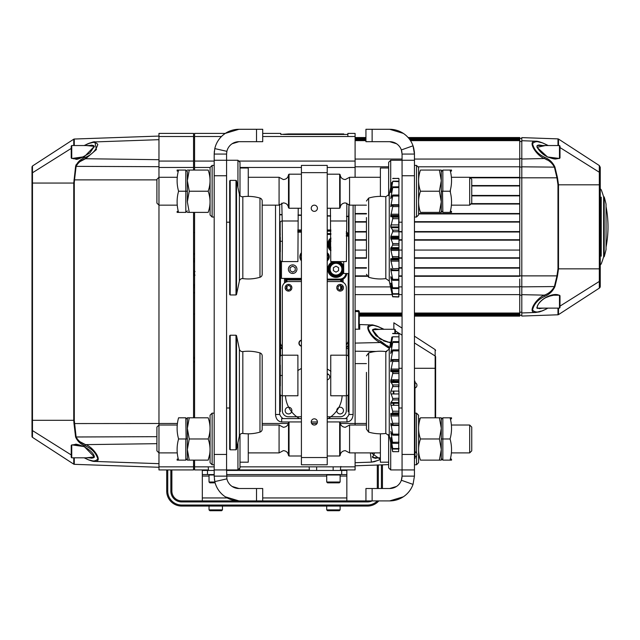 <?xml version="1.0" encoding="UTF-8"?>
<svg xmlns="http://www.w3.org/2000/svg" width="640" height="640" viewBox="0 0 640 640"><rect width="100%" height="100%" fill="white"/><g stroke="black" fill="none" stroke-linecap="round" stroke-linejoin="round"><path stroke-width="0.96" d="M226.584 470.448L239.48 470.448L239.68 468.192M239.48 470.448L340.384 470.448L340.696 466.84M194.584 170.064L194.584 133.416L225.272 133.416M262.712 133.416L280.776 133.416L280.776 134.448L288.52 133.936L288.52 134.448L283.352 134.448M347.872 133.416L347.872 136.512L347.872 133.416L355.096 133.416L355.096 177.288M288.52 134.448L347.872 134.448M194.584 136.512L221.48 136.512M262.712 136.512L355.096 136.512M282.4 241.288L282.232 261.584A2.064 1.688 -178.6 0 1 280.168 259.888L280.168 222.688A2.064 1.688 178.6 0 1 282.232 220.992L282.4 241.288L280.336 241.288M348.32 236.112L346.256 236.168M343.688 261.584L343.688 273.52L348.816 273.504M279.656 214.8L282.08 214.864M298.04 215.272L301.416 215.36M327.224 216.016L330.624 216.104M346.528 216.512L348.632 216.568M348.64 216.296L346.528 216.24M330.616 215.824L327.224 215.728M301.416 215.056L298.048 214.968M282.072 214.552L279.656 214.488M296.928 269.16A4.28 4.28 0 0 1 292.648 273.448A4.28 4.28 0 0 1 288.36 269.16A4.28 4.28 0 0 1 292.648 264.88A4.28 4.28 0 0 1 296.928 269.16M301.416 278.416L281.472 278.416L281.472 261.456M297.752 232.176L301.416 232.176M301.416 252.68A6.192 6.192 0 0 0 301.416 260.872M346.256 235A6.016 6.016 0 0 1 346.816 236.152M348.136 395.008L348.136 411.608L348.912 411.608M348.136 355.96L348.208 273.504M330.88 231.152L327.224 231.152M301.416 231.152L297.76 231.152M280.512 395.008L280.296 411.608L280.296 394.648M280.44 260.712L280.512 355.96M279.656 411.608L280.296 411.608M345.512 418.592A8.224 8.224 0 0 0 348.976 414.168M279.656 414.144A8.224 8.224 0 0 0 283.128 418.592M355.096 205.16L355.096 425.032M355.096 452.904L355.096 469.936L340.432 469.936M355.096 216.728L355.096 218.528M355.096 273.472L355.096 275.504L355.096 273.472M208.472 469.936L194.584 469.936L194.584 460.128M288.992 421.968L281.664 421.968L281.664 418.592L301.416 418.592M327.224 418.592L346.984 418.592L346.984 421.968L339.696 421.968M330.432 208.256L330.752 261.584L346.416 261.584L346.856 203.136M282.232 261.584L297.896 261.584L298.216 208.256M281.784 203.136L282.232 220.992L297.896 220.992M346.416 395.776L346.416 355.192L330.752 355.192L330.752 395.776L346.416 395.776A2.064 1.688 178.6 0 0 348.48 394.088L348.984 414.488L348.984 204.448M348.936 204.392L348.48 222.688L348.936 282.168L348.48 356.88A2.064 1.688 -178.6 0 0 346.416 355.192M353.112 205.16L353.112 414.488L348.984 414.488M279.656 204.448L279.656 414.488L275.528 414.488L275.528 205.16M353.112 414.488C352.728 419.008 350.688 421.504 346.984 421.968M281.664 421.968C277.96 421.504 275.912 419.008 275.528 414.488M194.584 417.808L194.584 212.384M280.776 134.448L280.776 133.416M194.584 142.728L194.584 142.056M194.584 368.136L194.584 371.16M194.584 146.4L194.584 144.784M340.696 466.896L340.88 466.48M214.192 474.576L202.32 474.576L202.32 470.448L214.192 470.448M282.232 355.192L282.232 395.776A2.064 1.688 -178.6 0 1 280.168 394.088L280.168 356.88A2.064 1.688 178.6 0 1 282.232 355.192L297.896 355.192L297.896 395.776L282.232 395.776M194.584 468.904L193.552 468.904M194.584 465.808L193.552 465.808M194.584 160.464L193.552 160.464M177.256 425.032L158.968 425.032L158.968 205.16L156.904 203.096L156.904 179.352L158.968 177.288L158.968 136.512L193.552 136.512L193.552 170.064M158.968 136.512L158.968 133.416L193.552 133.416L193.552 136.512M193.552 212.384L193.552 417.808M193.552 460.128L193.552 469.936L158.968 469.936L158.968 425.032L156.904 427.096L156.904 450.84L158.968 452.904L177.256 452.904M193.552 340.128L193.552 336.448M193.552 314.832L193.552 318.52M519.744 279.024L519.744 313.032L414.448 313.032M402.064 313.032L359.224 313.032M519.744 313.976L414.448 313.976L519.744 313.968L519.744 314.576L519.744 313.032M402.064 313.976L359.224 313.976L402.064 313.968M414.448 314.576L519.744 314.576L519.744 315.744L414.448 315.744L519.744 316.128L414.448 316.128M402.064 315.744L359.224 315.744L402.064 315.744M402.064 316.128L359.224 316.128M408.144 137.544L519.744 137.544L519.744 177.808L470.192 177.808M355.096 275.872L366.88 275.872M398.968 275.872L402.064 275.872M414.448 275.872L519.744 275.872L519.744 268.128L414.448 268.128M414.448 276.288L519.744 276.288L519.744 275.872L521.808 275.872L521.808 137.616L557.976 138.88L557.976 145.544M402.064 268.128L398.968 268.128M366.448 268.128L355.096 268.128M519.744 268.128L519.744 250.064L414.448 250.064M355.096 257.808L366.448 257.808L366.448 237.68L366.448 257.808M398.968 257.808L402.064 257.808M414.448 257.808L519.744 257.808M402.064 250.064L398.968 250.064M366.448 250.064L355.096 250.064M414.448 239.744L519.744 239.744L519.744 250.064M355.096 239.744L366.448 239.744M398.968 239.744L402.064 239.744M519.744 239.744L519.744 232L414.448 232M402.064 232L398.656 231.744L398.968 178.632M366.448 232L355.096 232M519.744 232L519.744 213.936L418.584 213.936M355.096 221.68L366.448 221.68M414.448 221.68L519.744 221.68M366.448 213.936L355.096 213.936M519.744 213.936L519.744 195.872L471.744 195.872M471.224 203.608L519.744 203.608M519.744 195.872L519.744 177.808L556.952 177.808L554.416 167.168C552.152 162.976 548.792 160.088 544.328 158.528C536.384 155.616 526.704 140.504 535.712 141.2L521.808 140.72M471.744 185.544L519.744 185.544M519.744 174.648L519.744 177.384L469.776 177.384M600.256 286.392L600.256 279.752L600.256 286.392A2.064 2.064 0 0 1 599.32 288.12L558.504 314.624L558.504 308.128M558.648 295.224L555.88 294.712L547.944 296.504M545.4 308.128L537.088 308.36C537.264 299.52 554.392 291.48 559.608 295.632M555.824 294.712L555.88 294.712C555.432 294.208 552.312 295.088 546.52 297.368C542.744 298.688 536.28 305.024 537.264 307.8L537.264 307.8A0.52 0.424 151.7 0 1 537.088 308.36M536.808 307.608L539.416 308.648L542.72 308.128M542.72 145.544L539.416 145.032L536.888 145.952M559.216 158.448L547.504 156.968L537.024 147.328L545.4 145.544M547.944 157.168L555.88 158.968L558.648 158.448M521.808 315.304L519.744 315.304M521.808 312.208L519.744 312.208M541.36 311.032L535.712 312.472L521.808 312.96L521.808 275.872L556.952 275.872L557.976 268.856L557.976 184.816L556.952 177.808L557.472 177.648L558.504 184.816L557.976 184.816M557.976 311.888L557.976 314.792L521.808 316.056L521.808 312.96M600.256 279.112L600.256 167.288L600.256 279.752L600.256 268.856L599.32 268.856L599.32 172.248A2.064 2 0 0 1 600.256 173.928M547.944 145.544L546.304 144.616C541.112 142.16 537.576 141.024 535.712 141.2L541.352 142.64M545.272 158.968L547.296 160.024M546.304 144.616L548.264 145.544M546.408 144.808C539.816 141.048 535.192 140.664 532.536 143.672C533.952 149.648 538.056 154.224 544.856 157.392L544.328 158.528L521.808 159.016M544.856 157.392C549.456 159.28 552.816 162.52 554.944 167.128L521.808 166.816M554.944 167.128L557.472 177.648M554.944 286.552C552.808 291.168 549.44 294.408 544.856 296.28L544.328 295.144C548.768 293.6 552.136 290.72 554.416 286.504L556.952 275.872L557.472 276.024L554.944 286.552L521.808 286.864M600.256 184.816L558.504 184.816L558.504 268.856L557.472 276.024M544.856 296.28C537.968 299.52 533.864 304.112 532.544 310.056C535.264 312.992 539.88 312.6 546.408 308.872L546.304 309.064C537.352 312.952 540.896 311.464 535.712 312.472C526.704 313.184 536.392 298.04 544.328 295.144L521.808 294.656M546.408 308.872L547.944 308.128M601.24 197.168L601.24 256.184M601.24 236.264L601.24 227.552M600.256 264.984L601.24 263.88A104.896 104.896 0 0 0 603.64 256.776L603.64 196.904L604.176 196.904L604.176 256.768A105.408 105.408 0 0 0 606.04 249.544L606.04 204.128A105.408 105.408 0 0 0 604.176 196.904M601.24 227.296L601.24 225.488M601.24 225.232L601.24 217.952M559.48 145.544L560 146.064L560 157.936L559.48 158.448L559.48 145.544L537.528 145.544M559.48 295.224L560 295.744L560 307.608L559.48 308.128L559.48 295.224L552.128 295.224M299.208 343.328A2.84 2.84 0 0 0 301.416 345.944A2.84 2.84 0 0 1 301.416 340.4A2.84 2.84 0 0 0 299.208 343.328M346.32 410.576L346.32 395.776L346.32 410.576A6.192 6.192 0 0 1 340.128 416.776L327.224 416.776M340.128 281.544A6.192 6.192 0 0 1 346.32 287.744L346.32 355.192L346.32 287.744A6.192 6.192 0 0 0 340.128 281.544L327.224 281.544M288.52 281.544A6.192 6.192 0 0 0 282.32 287.744L282.32 355.192L282.32 287.744A6.192 6.192 0 0 1 288.52 281.544L301.416 281.544M282.32 410.576L282.32 395.776L282.32 410.576A6.192 6.192 0 0 0 288.52 416.776L301.416 416.776M291.872 410.576A3.352 3.352 0 0 1 288.52 413.936A3.352 3.352 0 0 1 285.16 410.576A3.352 3.352 0 0 1 288.52 407.224A3.352 3.352 0 0 1 291.872 410.576M343.48 287.744A3.352 3.352 0 0 1 340.128 291.096A3.352 3.352 0 0 1 336.776 287.744A3.352 3.352 0 0 1 340.128 284.384A3.352 3.352 0 0 1 343.48 287.744M291.872 287.744A3.352 3.352 0 0 1 288.52 291.096A3.352 3.352 0 0 1 285.16 287.744A3.352 3.352 0 0 1 288.52 284.384A3.352 3.352 0 0 1 291.872 287.744M336.776 410.576A3.352 3.352 0 0 1 340.128 407.224A3.352 3.352 0 0 1 343.48 410.576A3.352 3.352 0 0 1 340.128 413.936A3.352 3.352 0 0 1 336.776 410.576M301.416 340.136A3.096 3.096 0 0 0 301.416 346.208M327.224 379.856A3.096 3.096 0 0 0 327.224 373.792M290.44 289.152L290.696 286.784L290.44 289.152L288.256 290.112L286.336 288.704L286.592 286.328L288.776 285.368L290.696 286.784M338.224 286.312L337.936 288.672L338.224 286.312L340.416 285.376L342.32 286.808L342.032 289.176L339.84 290.104L337.936 288.672M389.392 348.552L380.4 342.528C372.344 339.768 362.216 324.32 371.416 324.952L359.72 324.544L359.72 329.224L359.224 327.92L359.224 311.24L358.72 311.592L358.72 310.624L355.096 310.56M378.408 329.288L375.096 328.776L372.544 329.704M390.592 342.904L379.952 338.976L372.528 329.848L381.088 329.288M375.096 328.776L372.76 330.208L372.528 329.848M359.72 327.912L359.72 328.776L358.72 327.92L358.72 311.592L355.096 311.592M380.384 458.072L372.552 457.424L374.432 452.904M372.264 456.712L375.056 458.32M372.528 456.752L375.096 458.32L378.408 457.808M377.096 460.688L371.416 462.136L355.096 462.712M388.648 464.632L355.096 465.808M359.72 329.224L359.112 329.184M359.224 311.24L358.72 310.848M435.616 356.824L435.616 368.288L435.616 356.824A1.032 1 0 0 0 435.144 355.984L435.144 349.6L414.448 336.168M372.792 325.104L377.096 326.408M381.328 328.44L381.752 328.232C375.472 325.568 372.024 324.48 371.416 324.952L373.12 325.144M388.616 346.656L387.76 345.832M380.816 342.712L383.496 344.04M380.384 459.512L374.328 461.704L371.416 462.136L370.376 452.904M371.248 452.904L380.384 459.36M355.096 343.096L380.4 342.528L380.928 341.368L389.568 347.712M381.688 328.2L381.856 328.432C375.176 324.648 370.616 324.4 368.168 327.696C369.896 333.784 374.144 338.344 380.928 341.368M383.68 329.288L381.856 328.432M359.224 329.224L359.224 328.776M383.504 340.896L390.64 342.68L385.032 341.344L375.976 335.704L372.544 330.488M402.064 328.12L393.856 322.792L393.856 329.288M435.616 417.808L435.616 363.992M358.72 327.92L359.104 329.168L355.096 329.216M394.84 333.184L394.84 329.288L395.352 329.808L395.352 333.184M394.84 329.288L373.192 329.288M74.28 457.808L74.28 464.328L158.968 467.28M156.904 443.672L85.64 444.632C93.128 446.872 103.696 461.816 94.896 461.432L158.968 463.672M32 183.056L32.472 183.056L32.472 437.344A1.032 1.032 0 0 1 32 436.48L32 166.872L32.472 166.008L73.76 139.192A1.032 1.032 0 0 1 74.28 139.032L74.28 145.544M83.536 446.24L75.536 444.368L72.632 444.904M72.088 444.904L84.288 446.6L94.344 456.92L86.24 457.808M89.056 457.808L91.92 458.2L94.32 457.296M75.592 444.368L75.536 444.368C75.328 443.864 77.912 444.512 83.28 446.304C92.264 450.848 94.64 455.736 94.112 456.616L94.344 456.92M73.76 158.84L72.632 158.448L75.536 158.984L83.536 157.112M94.328 146.056L91.92 145.152L89.056 145.544M86.24 145.544L94.344 146.352L84.336 156.736L72.088 158.448M75.592 158.984L75.536 158.984C76.448 160.184 81.24 158.152 89.928 152.888L94.344 146.352M76.072 164.76L75.592 166.376C77.52 162.008 80.696 159.056 85.112 157.52C91.768 154.736 96 150.392 97.816 144.472C95.384 141.384 90.92 141.744 84.432 145.552L84.16 145.544M80.136 161.544L85.184 158.904M32.472 166.008L32.472 183.056L73.76 183.056L75.592 166.376L76.12 166.36L74.512 179.872L73.984 179.792M84.728 145.4L84.52 145.36C90.992 142.488 94.448 141.336 94.896 141.92L96.424 149.592L85.64 158.728A1.032 0.408 -114.3 0 1 85.112 157.52M89.672 143.264L94.896 141.92L158.968 139.68M158.968 159.704L85.64 158.728C81.392 159.928 78.224 162.472 76.12 166.36L158.968 166.688L76.12 166.36M75.592 436.976L73.984 423.56L73.76 420.296L74.28 420.296L76.12 436.992C78.224 440.88 81.4 443.424 85.64 444.632A1.032 0.408 -65.7 0 0 85.112 445.832C80.696 444.296 77.528 441.352 75.592 436.976L156.904 436.672L76.12 436.992M32 420.296L73.76 420.296L73.984 423.56L177.424 423.48M85.112 445.832C91.728 448.584 95.96 452.928 97.824 458.848C95.416 461.976 90.96 461.632 84.432 457.808L84.728 457.952M84.16 457.808L84.52 457.992C89.712 460.504 93.176 461.648 94.896 461.432L89.664 460.088M85.192 444.448L80.128 441.808M158.968 163.776L158.968 164.52M71.744 158.448L71.224 157.936L71.224 146.064L71.744 145.544L71.744 158.448L79.272 158.448M71.744 145.544L93.552 145.544M71.744 457.808L71.224 457.288L71.224 445.416L71.744 444.904L71.744 457.808L93.552 457.808M71.744 444.904L79.272 444.904M340.128 134.448L340.128 133.936L288.52 133.936M343.776 133.936L340.128 133.936L343.776 133.936M340.864 133.936L343.784 133.936L340.864 133.936M343.784 133.936L341.16 133.936L343.784 133.936M194.584 262.064A27.48 27.48 0 0 0 193.552 259.992M193.552 259.968L194.584 262.056M193.552 232.512L194.584 232.512M195.032 271.512L194.2 272.544L194.192 274.128L195.024 275.16M194.584 262.528A27.296 27.296 0 0 0 193.552 260.384M193.552 258.84L194.584 258.84M193.552 286.192A27.296 27.296 0 0 0 194.584 284.048M193.552 286.584A27.48 27.48 0 0 0 194.584 284.52L193.552 286.608M193.552 287.744L194.584 287.744M327.224 374.456L328.6 374.456M348.136 345.312L346.32 347.944M343.112 266.792L343.112 271.536M343.112 279.072L343.112 282.312M340.648 289.768L340.648 285.544L340.648 289.768M340.648 281.568L340.648 279.904L340.648 281.568M340.648 275.048L340.648 274L340.648 275.048M340.648 264.32L340.648 263.272L340.648 264.32M342.032 289.168L342.032 286.592M342.032 281.848L342.032 279.56M342.032 273.616L342.032 272.104M342.024 266.208L342.024 264.696M284.504 283.024L284.504 278.416M282.32 348.64L280.512 346.88M281.84 348.536A3.096 3.064 131.2 0 1 282.32 348.592M285.584 279.096L285.576 282.288M286.968 278.76L286.968 279.304L286.968 278.76M286.968 279.68L286.968 281.744L286.968 279.68M286.968 286.168L286.968 289.168L286.968 286.168M300.568 255.208L301.416 255.208M327.224 255.208L328.08 255.208M330.912 371.408A28.384 28.384 0 0 0 327.224 369.048M301.416 368.52A28.384 28.384 0 0 0 297.736 370.664M285.472 395.776A28.384 28.384 0 0 0 299.504 418.592A28.384 28.384 0 0 1 296.768 416.776M330.84 416.776A28.384 28.384 0 0 1 328.104 418.592A28.384 28.384 0 0 0 342.144 395.776M288.656 407.224A28.384 28.384 0 0 0 291.64 411.8M336.776 410.744A28.384 28.384 0 0 0 338.816 407.488M330.912 238.88A7.496 7.496 0 0 0 330.896 249.872M328.504 269.16A7.496 7.496 0 0 0 336 276.656A7.496 7.496 0 0 0 343.496 269.16A7.496 7.496 0 0 0 336 261.664A7.496 7.496 0 0 0 328.504 269.16M285.152 278.416A6.848 6.848 0 0 0 289.032 279.616L289.032 279.104A6.328 6.328 0 0 1 286.16 278.416M327.224 233.568L330.896 233.568M346.784 273.512A7.208 7.208 0 0 1 339.616 279.984L327.224 279.984M301.416 279.984L289.032 279.984A7.208 7.208 0 0 1 284.544 278.416M327.224 259.608A4.008 4.008 0 0 0 327.224 253.944M301.416 253.944A4.008 4.008 0 0 0 301.416 259.608M292.648 266.184L290.064 267.672L292.648 266.184L295.224 267.672L295.224 270.648L292.648 272.144L295.224 270.648M292.648 272.144L290.064 270.648L290.064 267.672M330.896 248.744A6.712 6.712 0 0 1 330.92 240.008A6.712 6.712 0 0 0 330.896 248.744M330.904 247.328A5.88 5.88 0 0 1 330.92 241.424M336 275.872A6.712 6.712 0 0 1 329.288 269.16A6.712 6.712 0 0 1 336 262.448A6.712 6.712 0 0 1 342.712 269.16A6.712 6.712 0 0 1 336 275.872A6.712 6.712 0 0 1 329.288 269.16A6.712 6.712 0 0 1 336 262.448A6.712 6.712 0 0 1 342.712 269.16A6.712 6.712 0 0 1 336 275.872M336 275.048A5.88 5.88 0 0 1 330.12 269.16A5.88 5.88 0 0 1 336 263.28A5.88 5.88 0 0 1 341.88 269.16A5.88 5.88 0 0 1 336 275.048M333.416 270.648L336 272.144L333.416 270.648L333.416 267.672L333.416 270.648M336 266.184L333.416 267.672L336 266.184L338.584 267.672L338.584 270.648L336 272.144M214.8 148.6A24.776 24.776 0 0 1 238.968 129.288L262.712 129.288L262.712 141.68L238.968 141.68A12.384 12.384 0 0 0 226.888 151.336L214.8 148.6L214.192 154.064L214.376 151.08M238.968 129.288L225.32 133.384M214.768 148.76L214.936 148.04M238.968 141.68L232.144 143.728M226.72 152.192L226.864 151.416M226.888 151.336L226.584 154.064L214.192 154.064L214.192 469.936L226.584 469.936L226.584 160.256L214.192 160.256M226.584 154.064L226.584 160.256L237.936 160.256L237.936 187.504M240 434.576L240 467.872L237.936 469.936L226.584 469.936L226.888 478.856L214.8 481.592L214.192 476.128L226.584 476.128M214.2 476.688L214.192 469.936M262.712 488.512L262.712 500.904L256.52 500.904L256.52 488.512L262.712 488.512M225.32 496.808L238.968 500.904L256.52 500.904M256.52 488.512L238.968 488.512A12.384 12.384 0 0 1 226.888 478.856M238.968 500.904A24.776 24.776 0 0 1 214.8 481.592M214.936 482.152L214.368 479.08M232.144 486.464L238.968 488.512M413.096 484.2L412.704 485.256A24.776 24.776 0 0 1 403.32 496.808L389.68 500.904L365.936 500.904L365.936 488.512L372.128 488.512L372.128 500.904A10.84 10.84 0 0 1 367.48 501.936L181.68 501.936A10.84 10.84 0 0 1 170.84 491.096L171.872 491.096A9.808 9.808 0 0 0 181.68 500.904A9.808 9.808 0 0 1 171.872 491.096L171.872 469.936M396.504 486.464L389.68 488.512A12.384 12.384 0 0 0 401.36 480.256L413.032 484.384L414.448 476.128L402.064 476.128L402.056 476.64M413.032 484.384A24.776 24.776 0 0 1 389.68 500.904M389.68 488.512L372.128 488.512M402.04 476.864L401.792 478.712M401.68 479.192L401.392 480.168M401.36 480.256L402.064 476.128L402.064 469.936L414.448 469.936L414.448 476.128M414.448 469.936L414.448 160.256L402.064 160.256L402.064 469.936L390.712 469.936L390.712 442.68M403.32 133.384L389.68 129.288A24.776 24.776 0 0 1 413.032 145.808L414.448 154.064L414.448 160.256M412.704 144.936L413.032 145.808L401.36 149.936L401.52 150.44M413.224 146.352L413.48 147.2M413.664 147.856L414.344 151.784M414.368 152.04L414.416 152.688M414.424 152.912L414.448 154.064L402.064 154.064L401.36 149.936A12.384 12.384 0 0 0 389.68 141.68L396.504 143.728M389.68 129.288L372.128 129.288L372.128 141.68L389.68 141.68M372.128 141.68L365.936 141.68L365.936 129.288L372.128 129.288M401.536 150.488L401.672 150.96M401.696 151.072L401.968 152.512M388.648 195.616L388.648 162.32L390.712 160.256L402.064 160.256L402.064 154.064M340.136 191.224L340.136 207.784C340.56 204.792 342.28 203.16 345.288 202.888L349.568 205.16L349.568 177.288L345.288 179.56C342.28 179.288 340.56 177.656 340.136 174.664L340.136 191.224M288.504 174.712L288.504 207.736C288.064 204.768 286.344 203.152 283.352 202.888L279.08 205.16L279.08 177.288L283.352 179.56C286.344 179.296 288.064 177.68 288.504 174.712L289.032 174.192L289.032 208.256L301.416 208.256M469.68 177.288L471.744 179.352L471.744 203.096L469.68 205.16L469.68 177.288L451.384 177.288M340.136 207.784L339.664 208.256L339.664 174.192L327.224 174.192M177.256 177.288L158.968 177.288L158.968 205.16L177.256 205.16M340.136 422.408L340.136 455.528C340.56 452.536 342.28 450.904 345.288 450.632L349.568 452.904L349.568 425.032L345.288 427.304C342.28 427.032 340.56 425.4 340.136 422.408L339.664 421.936L327.224 421.936M288.504 455.48C288.064 452.512 286.344 450.896 283.352 450.632L279.08 452.904L279.08 425.032L283.352 427.304C286.344 427.04 288.064 425.424 288.504 422.456L289.032 421.936L289.032 456L288.504 455.48L288.504 422.456M469.68 425.032L471.744 427.096L471.744 450.84L469.68 452.904L469.68 425.032L451.384 425.032M340.136 455.528L339.664 456L339.664 421.936M402.064 408L398.968 408M390.712 469.936L388.648 467.872L388.648 434.576M388.648 462.192L380.384 462.192L380.384 433.808M441.288 417.808L439.4 417.808L441.288 417.808L441.288 449.544L439.4 460.128L441.288 460.128L420.472 460.128C417.992 460.128 417.992 460.128 420.472 460.128C417.984 453.088 417.984 446.04 420.472 438.968L439.4 438.968L441.288 449.544L441.288 460.128M441.288 449.544L441.288 428.384L439.4 417.808L420.472 417.808C417.984 424.84 417.984 431.896 420.472 438.968M439.4 438.968L441.288 428.384M420.472 417.808C417.992 417.808 417.992 417.808 420.472 417.808M450.376 437.776L450.064 438.96A51.536 44.632 0 0 0 450.376 437.776A51.536 44.632 0 0 0 450.064 417.808L442.84 417.808L441.288 419.352L441.288 425.032M441.288 452.904L441.288 458.576L442.84 460.128L441.288 458.576L441.288 419.352M442.528 438.968L441.288 438.968M450.064 438.968L450.376 440.152A51.536 44.632 180 0 0 450.064 438.968L442.84 438.968L442.84 460.128L450.064 460.128A51.536 44.632 180 0 0 450.376 440.152M451.016 459.096L450.344 459.096L451.464 459.096L451.536 460.128L450.064 460.128M450.064 417.808L451.536 417.808L451.464 418.84L450.344 418.84M416.52 452.968L416.52 413.16L418.584 415.224L418.584 462.712L416.52 464.776L416.52 455.936M237.936 469.936L237.936 442.68M226.584 408L229.68 408M240 462.192L248.256 462.192L248.256 433.808A41.288 41.288 0 0 0 259.976 432.104L259.976 352.92A41.288 41.288 0 0 0 242.824 351.584L242.824 433.448A41.288 41.288 0 0 0 248.256 433.808M188.776 460.128L187.352 460.128L187.352 449.544L189.248 460.128L208.176 460.128C210.656 453.088 210.656 446.04 208.176 438.968L189.248 438.968L187.352 449.544L187.352 417.808L189.248 417.808L187.352 417.808M189.248 438.968L187.352 428.384L189.248 417.808L208.176 417.808C210.656 417.808 210.656 417.808 208.176 417.808C210.656 424.84 210.656 431.896 208.176 438.968M208.176 460.128C210.656 460.128 210.656 460.128 208.176 460.128L210.064 452.904M187.352 423.704L187.352 428.384M187.352 454.232L187.352 452.904M186.12 438.968L185.808 417.808L178.584 417.808C176.632 417.808 176.632 417.808 178.584 417.808A51.536 44.632 0 0 0 178.584 438.968L178.584 438.96A51.536 44.632 180 0 0 178.264 440.152A51.536 44.632 180 0 0 178.584 460.128L177.112 460.128L177.184 459.096L178.304 459.096M187.352 458.576L185.808 460.128L185.808 438.968L178.576 438.968L178.272 437.792M185.808 438.968L187.352 438.968M185.808 417.808L187.352 419.352M178.264 440.152L178.584 438.968M185.808 460.128L178.584 460.128M212.128 464.776L210.064 462.712L210.064 415.224L212.128 413.16L212.128 464.776L214.192 464.776M390.712 160.256L390.712 187.504M402.064 222.192L398.968 222.192M388.648 168L380.384 168L380.384 196.384A41.288 41.288 0 0 1 385.824 196.744L385.824 278.608L389.264 281.032L390.744 288M441.288 170.064L439.4 170.064L441.288 170.064L441.288 180.648L439.4 170.064L420.472 170.064C417.984 177.096 417.984 184.152 420.472 191.224C417.984 198.296 417.984 205.352 420.472 212.384C417.992 212.384 417.992 212.384 420.472 212.384L441.288 212.384L441.288 201.808L441.288 212.384L439.4 212.384L441.288 201.808L441.288 177.288M442.528 191.224L442.84 212.384L441.288 210.84L441.288 201.808L439.4 191.224L441.288 180.648M439.4 191.224L420.472 191.224M420.472 170.064C417.992 170.064 417.992 170.064 420.472 170.064M451.016 211.352L450.344 211.352L451.464 211.352L451.536 212.384L450.064 212.384A51.536 44.632 180 0 0 450.376 192.416A51.536 44.632 180 0 0 450.064 191.224L450.064 191.224A51.536 44.632 0 0 0 450.376 190.04A51.536 44.632 0 0 0 450.064 170.064L451.536 170.064L451.464 171.096L450.344 171.096M442.84 212.384L450.064 212.384M450.376 190.04L450.376 192.416M450.064 191.224L442.84 191.224L442.84 170.064L441.288 171.608L442.84 170.064L450.064 170.064M442.84 191.224L441.288 191.224M416.52 165.416L418.584 167.48L418.584 214.968L416.52 217.032L416.52 165.416L414.448 165.416M226.584 222.192L229.68 222.192M237.936 160.256L240 162.32L240 195.616M240 168L248.256 168L248.256 196.384A41.288 41.288 0 0 0 242.824 196.744L242.824 278.608A41.288 41.288 0 0 0 259.976 277.272L259.976 198.08A41.288 41.288 0 0 0 248.256 196.384M187.352 175.96L187.352 177.288M187.352 201.808L187.352 180.648L189.248 170.064L187.352 170.064L208.176 170.064C210.656 170.064 210.656 170.064 208.176 170.064C210.656 177.096 210.656 184.152 208.176 191.224C210.656 198.296 210.656 205.352 208.176 212.384C210.656 212.384 210.656 212.384 208.176 212.384L187.352 212.384L189.248 212.384L187.352 201.808L189.248 191.224L208.176 191.224M189.248 191.224L187.352 180.648L187.352 171.608L185.808 170.064L178.584 170.064A51.536 44.632 0 0 0 178.264 190.04A51.536 44.632 0 0 0 178.584 191.224L178.264 190.04M186.32 191.224L178.584 191.224A51.536 44.632 180 0 0 178.584 212.384L177.112 212.384L177.184 211.352L178.304 211.352M177.624 171.096L178.304 171.096L177.184 171.096L177.112 170.064L178.584 170.064M187.352 210.84L185.808 212.384L185.808 170.064L187.352 171.608M185.808 191.224L187.352 191.224M185.808 212.384L178.584 212.384M178.584 191.224L178.272 192.4M210.064 167.48L212.128 165.416L212.128 217.032L210.064 214.968L210.064 167.48L194.584 167.472M242.824 278.608A3.096 3.096 0 0 0 239.384 281.032L239.384 194.32A3.096 3.096 0 0 0 242.824 196.744M259.976 277.272A3.096 3.096 0 0 0 262.192 274.296L262.192 201.056A3.096 3.096 0 0 0 259.976 198.08M239.384 194.32L236.512 180.792L236.512 294.56L236 294.968L236 180.384L230.192 180.384L230.192 294.968L236 294.968M239.384 281.032L236.512 294.56M236.512 180.792L236 180.384M230.192 294.968L229.68 294.448L229.68 180.904L230.192 180.384M242.824 433.448A3.096 3.096 0 0 0 239.384 435.872L239.384 349.16A3.096 3.096 0 0 0 242.824 351.584M262.192 355.888L262.192 429.136L262.192 355.888A3.096 3.096 0 0 0 259.976 352.92M262.192 429.136A3.096 3.096 0 0 1 259.976 432.104M239.384 349.16L236.512 335.632L236.512 449.4L236 449.808L236 335.224L230.192 335.224L230.192 449.808L236 449.808M239.384 435.872L236.512 449.4M236.512 335.632L236 335.224M230.192 449.808L229.68 449.288L229.68 335.744L230.192 335.224M392.672 398.248L392.672 400.072L392.672 398.248L390.744 392.944L390.904 391.08L392.672 386.776L392.672 384.952L390.744 381.736L392.672 373.768L392.672 372.04L391.656 371.312L390.904 371.648L390.744 371.072L392.672 361.704L392.672 360.152L390.744 361.48L392.672 351.176L392.672 349.88L390.744 353.44L392.672 342.728L390.744 347.368L392.672 336.776L390.744 343.552L391.848 337.088M390.904 371.648L390.744 371.072L398.968 371.072L398.968 342.808L398.656 341.632L392.968 341.632L392.968 342.424L398.656 342.424M398.656 360.16L392.52 360.128L398.968 360.128L398.968 361.776L398.968 360.144M390.904 361.792L391.528 360.8L390.744 360.8M392.672 384.952L398.968 384.92L398.968 379.752L390.904 379.752L390.744 380.896L398.968 380.896L398.968 371.648M392.968 398.448L398.968 398.2L398.968 391.08L390.904 391.08L390.744 392.08M392.672 448.256L390.832 437.664M392.672 442.304L398.968 442.224L398.656 443.4L392.672 443.28L390.92 431.592M392.672 433.848L390.904 423.24L392.672 424.88L392.672 423.328L398.968 423.256L398.656 398.448M392.672 423.328L390.904 415.968L390.904 413.384L391.656 413.712L392.672 412.992L392.672 411.256L398.968 411.192L398.968 413.016M385.824 433.448A41.288 41.288 0 0 1 368.672 432.104L368.672 352.92A41.288 41.288 0 0 1 385.824 351.584L385.824 433.448L389.264 435.872L392.672 451.624L398.656 451.68L398.968 424.888L392.52 424.896L398.968 424.896L398.968 423.256L398.968 424.888M366.448 372.384L366.448 429.136L366.448 372.384M392.672 349.88L398.656 349.832M398.968 349.896L398.968 351.256L398.968 349.896M392.968 349.832L392.968 350.88L398.656 350.88M392.968 360.16L392.968 361.424L398.656 361.424M390.744 370.296L398.968 370.296L398.968 371.072M398.656 373.528L392.968 373.528L392.672 372.04L398.968 372.016L398.968 373.832L398.968 372.016M392.968 385.096L392.968 386.576L398.656 386.576L398.656 385.096M390.904 393.952L398.968 393.952L398.656 386.576M392.968 399.928L398.656 399.928M392.672 411.256L390.744 404.136L390.904 402.48L392.672 400.072M390.744 403.288L398.968 403.288L398.968 405.28L390.904 405.28M392.672 412.992L398.656 412.912M398.968 413.384L398.968 413.96L390.744 413.96L390.904 413.384M392.968 423.608L392.968 424.864M392.968 434.152L398.656 434.152M392.968 435.2L398.656 435.2M398.968 433.776L398.968 435.136L398.968 433.776M390.744 431.592L392.672 435.152M390.904 437.912L392.672 443.28M392.968 448.544L398.656 448.544M392.968 449.04L398.656 449.04M398.968 448.176L398.968 448.816L398.968 448.176M390.904 441.992L392.672 448.864M392.672 451.416L390.824 441.672M392.968 451.68L398.656 451.68M392.664 451.616L391.848 447.936M391.68 436.984L391.792 437.552M398.968 342.808L398.968 333.472L392.672 333.408M398.968 414.736L390.744 414.744M390.744 424.224L391.528 424.224M398.968 336.848L398.968 336.216L398.968 336.848L392.672 336.776M398.968 384.92L398.968 386.832L398.968 384.92M398.968 398.2L398.968 400.112L398.968 398.2M398.968 392.512L398.968 413.368L398.968 392.512M398.968 333.688L392.672 333.616M392.672 243.416L392.672 245.24L392.672 243.416L390.744 238.12L390.904 236.24L392.672 231.944L392.672 230.12L390.744 226.896L392.672 218.936L392.672 217.2L391.656 216.48L390.904 216.808L390.744 216.232L392.672 206.864L392.672 205.312L390.744 206.64L392.672 196.344L392.672 195.04L390.744 198.6L392.672 187.888L390.744 192.528L392.672 181.936L390.744 188.712L391.8 182.448M390.744 237.248L398.968 237.248L398.968 231.992M390.904 216.808L390.744 216.232L398.968 216.232L398.968 216.808M398.656 205.32L392.52 205.288L398.968 205.288L398.968 206.936L398.968 205.304M390.904 188.2L390.768 188.712M390.744 226.896L398.968 226.896L398.968 224.912L390.904 224.912L390.744 226.056M390.904 287.152L392.672 294.024L390.944 283.2M390.744 283.2L392.672 288.44L391.112 277.288M392.672 256.424L392.672 258.152L390.744 249.296L398.968 249.296L398.968 216.824L398.968 258.528L398.968 238.112L390.744 238.112M392.968 258.072L398.656 258.072L398.968 248.456L390.744 248.456L392.672 245.24M380.384 196.384A41.288 41.288 0 0 0 368.672 198.08L368.672 277.272A41.288 41.288 0 0 0 385.824 278.608M366.448 217.544L366.448 237.68M392.672 186.912L398.656 186.792M392.968 186.792L392.968 187.584L398.656 187.584M392.672 195.04L398.656 194.992M398.968 195.056L398.968 196.416L398.968 195.056M392.968 194.992L392.968 196.04L398.656 196.04M390.744 205.968L391.528 205.968M392.968 205.32L392.968 206.584L398.656 206.584M390.744 215.456L398.968 215.456L398.968 216.232M398.656 218.688L392.968 218.688L392.672 217.2L398.968 217.176L398.968 218.992L398.968 217.176M392.672 230.12L398.656 230.264M392.968 230.264L392.968 231.744L398.656 231.744M392.968 243.608L398.656 243.608M392.968 245.096L398.656 245.096M392.968 256.664L398.656 256.664M398.968 256.36L398.656 258.072M392.672 268.488L390.744 259.896L398.968 259.896L398.968 258.176M390.744 259.896L390.904 258.544L391.656 258.88L392.672 258.152M398.968 258.544L398.968 259.12L390.744 259.12L390.904 258.544M392.968 268.768L398.968 268.416L398.968 259.896L398.968 261.128L390.904 261.128M392.968 270.032L398.656 270.032L398.656 268.768M398.968 270.048L398.968 268.416L398.656 270.032M392.672 279.016L390.744 269.392L390.904 268.4L392.672 270.04L391.832 269.728M390.744 269.392L391.528 269.392M392.968 280.36L398.656 280.36L398.968 270.064L398.968 270.648L390.904 270.648M392.968 279.312L398.656 279.312M398.968 278.936L398.656 280.36M390.744 277.288L390.904 276.712L392.672 280.312M392.672 287.464L392.968 288.56L398.656 288.56L398.968 280.296M392.968 287.768L398.656 287.768M392.672 293.416L392.968 294.2L398.656 294.2L398.968 287.384M392.968 293.712L398.656 293.712M390.904 288.752L392.672 296.576L390.824 286.832M392.672 296.576L398.656 296.84L398.968 293.344M392.672 296.784L398.656 297.008L398.968 296.504M392.664 296.776L391.8 292.896M392.672 178.568L398.656 178.344M392.968 178.344L398.656 178.512M390.744 248.456L390.744 249.304M392.672 181.328L398.656 181.648M392.968 181.152L398.656 181.152M398.968 181.376L398.968 182.008L398.968 181.376M398.968 243.36L398.968 245.272L398.968 243.36M415.072 451.904L415.072 457.136A2.864 2.864 0 0 0 415.072 451.768L415.072 451.768M415.072 387.976A2.864 2.864 0 0 0 415.072 382.608L415.072 383.352M414.448 381.16L414.968 381.16L414.968 458.576L414.448 458.576M327.224 457.544L327.224 464.776L301.416 464.776L301.416 457.544L327.224 457.544L327.224 172.648L301.416 172.648L301.416 165.416L327.224 165.416L327.224 172.648M317.416 421.936A3.096 3.096 0 0 0 314.32 418.84A3.096 3.096 0 0 0 311.224 421.936A3.096 3.096 0 0 0 314.32 425.032A3.096 3.096 0 0 0 317.416 421.936M317.416 208.256A3.096 3.096 0 0 0 314.32 205.16A3.096 3.096 0 0 0 311.224 208.256A3.096 3.096 0 0 0 314.32 211.352A3.096 3.096 0 0 0 317.416 208.256M301.416 172.648L301.416 457.544M341.68 474.576L341.68 470.448L346.84 470.448L346.84 474.576L226.584 474.576M207.48 470.448L207.48 474.576M341.68 470.448L340.384 470.448M340.128 476.056L346.84 476.056L346.84 474.576M202.32 474.576L202.32 476.056L209.032 476.056M346.84 476.056L346.84 500.904L202.32 500.904L202.32 476.056M193.552 362.064L194.584 362.064M377.288 488.512L377.288 465.032M367.68 500.904A9.808 9.808 0 0 1 367.48 500.904A9.808 9.808 0 0 0 367.68 500.904A9.808 9.808 0 0 1 367.48 500.904L367.48 501.936M202.32 500.904L181.68 500.904L181.68 501.936M346.84 500.904L367.48 500.904M167.744 469.936L167.744 491.096L166.712 491.096A14.968 14.968 0 0 0 181.68 506.064L181.68 505.032L367.48 505.032L367.48 506.064A14.968 14.968 0 0 0 378.792 500.904A14.968 14.968 0 0 1 367.48 506.064L181.68 506.064A14.968 14.968 0 0 1 166.712 491.096L166.712 469.936M382.448 464.848L382.448 488.512M193.552 357.424L194.584 357.424M193.552 361.552L194.584 361.552M340.128 509.888L326.712 509.888L327.536 510.712L339.304 510.712L340.128 509.888L340.128 506.064M222.448 509.888L209.032 509.888L209.856 510.712L221.624 510.712L222.448 509.888L222.448 506.064M340.128 482.008L339.304 482.84L327.536 482.84L326.712 482.008L340.128 482.008L340.128 474.992L326.712 474.992L327.12 474.576M215.12 482.84L209.856 482.84L209.032 482.008L214.904 482.008M232.256 469.936L232.256 470.448M333.16 466.84L333.16 470.448M347.896 236.12A7.048 7.048 0 0 0 346.264 233.336M348.352 273.504L348.352 356.32M348.352 394.648L348.352 411.608M346.264 233.128A7.192 7.192 0 0 1 348.048 236.12M297.76 231L301.416 231M327.224 231L330.88 231M280.336 238.192L280.296 238.192A7.192 7.192 0 0 1 280.328 237.448M280.296 385.92L280.296 365.048M280.296 356.32L280.296 260.456M280.296 251.72L280.296 238.192L279.656 238.192M280.32 234.16A8.224 8.224 0 0 0 279.656 235.664M330.872 229.968L327.224 229.968M301.416 229.968L297.768 229.968M348.848 235.264A8.224 8.224 0 0 0 348.568 234.632M348.328 234.16A8.224 8.224 0 0 0 346.272 231.752M209.632 423.48L210.064 423.48M262.192 423.48L288.336 423.48M311.64 423.48L317.008 423.48M340.304 423.48L366.448 423.48M317.416 421.968L311.224 421.968M330.752 220.992L346.416 220.992M348.48 356.88L348.48 394.088M355.096 167.472L327.224 167.472M301.416 167.472L240 167.472M194.584 161.072L214.192 161.072M238.744 161.072L355.096 161.072M316.648 466.84L316.648 470.448M282.4 375.48L280.336 375.48M158.968 161.072L193.552 161.072M193.552 167.472L158.968 167.472M519.744 139.704L409.864 139.704L519.744 139.704M365.936 139.704L355.096 139.704L365.936 139.704M519.744 139.096L409.416 139.096M365.936 139.096L355.096 139.096M355.096 138.688L365.936 138.688M409.104 138.688L519.744 138.688M519.744 137.936L408.48 137.936L519.744 137.936M365.936 137.936L355.096 137.936L365.936 137.936M355.096 137.6L365.936 137.6M408.184 137.6L519.744 137.6M519.744 316.08L414.448 316.08M402.064 316.08L359.224 316.08M519.744 314.992L414.448 314.992M402.064 314.992L359.224 314.992M359.224 314.576L402.064 314.576M519.744 294.616L414.448 294.616M402.064 294.616L398.968 294.616M392.176 294.616L355.096 294.616M519.744 286.888L414.448 286.888M402.064 286.888L398.968 286.888M390.504 286.888L355.096 286.888M402.064 276.288L398.968 276.288M367.176 276.288L355.096 276.288M355.096 267.712L366.448 267.712M398.968 267.712L402.064 267.712M414.448 267.712L519.744 267.712M519.744 258.216L414.448 258.216M402.064 258.216L398.968 258.216M366.448 258.216L355.096 258.216M519.744 240.152L414.448 240.152M402.064 240.152L398.968 240.152M366.448 240.152L355.096 240.152M355.096 231.584L366.448 231.584M398.656 231.584L402.064 231.584M414.448 231.584L519.744 231.584M519.744 222.088L414.448 222.088M366.448 222.088L355.096 222.088M355.096 213.52L366.448 213.52M418.584 213.52L519.744 213.52M519.744 204.024L470.816 204.024M471.744 195.456L519.744 195.456M519.744 185.96L471.744 185.96M519.744 166.792L417.888 166.792M388.648 166.792L355.096 166.792M519.744 159.064L414.448 159.064M402.064 159.064L355.096 159.064M600.256 279.752A2.064 2 180 0 1 599.32 281.424L599.32 268.856L557.976 268.856M599.32 288.12L599.32 281.424L560 306.112M560 147.56L599.32 172.248L599.32 165.552L600.256 167.288M599.32 165.552L558.504 139.048L558.504 145.544M558.504 314.624L557.976 314.792L557.976 308.128M521.808 295.128L519.744 295.128M521.808 158.544L519.744 158.544M521.808 167.048L519.744 167.048M521.808 286.624L519.744 286.624M374.584 452.904L372.552 457.424M435.616 368.288L435.144 368.288L435.144 355.984L414.448 342.952M386.728 351.576L385.632 351.56M376.096 351.448L355.096 351.2M418.584 418.808L420.152 418.808M435.144 417.808L435.144 368.288L414.448 368.288M398.968 368.288L402.064 368.288M393.856 370.296L393.856 371.072M393.856 379.752L393.856 380.896M393.856 391.08L393.856 393.952M393.856 403.288L393.856 405.28M393.328 405.28L393.328 403.288M393.328 393.952L393.328 391.08M393.328 380.896L393.328 379.752M393.328 371.072L393.328 370.296M366.448 363.608L355.096 363.608M395.352 330.928L402.064 335.152M94.28 456.336L91.92 458.2M94.296 146.952L91.92 145.152M73.76 145.544L73.76 139.192M32 173.608A1.032 1 180 0 1 32.472 172.776L71.224 148.416M73.76 420.296L73.76 183.056L74.28 183.056L74.28 420.296M156.904 179.872L74.512 179.872L74.28 183.056M74.28 464.328L73.76 464.16L73.76 457.808M32 429.744A1.032 1 0 0 0 32.472 430.576L71.224 454.936M194.584 254.592A31.288 31.288 0 0 0 193.552 253.28M193.552 276.648A24.288 24.288 0 0 0 193.552 269.928M193.552 293.304A31.288 31.288 0 0 0 194.584 291.992M341.192 263.752L341.192 264.904M341.192 273.416L341.192 274.576M341.192 279.808L341.192 281.64M341.192 285.952L341.192 289.536M327.224 255.392L328.152 255.392M301.416 255.384L300.496 255.392M286.424 288.768L286.424 287.872M286.424 281.912L286.424 279.496M286.424 279.104L286.424 278.544M327.224 253.448A4.368 4.368 0 0 1 327.224 260.096M327.224 260.752A4.888 4.888 0 0 0 327.224 252.8M330.888 250.168A7.72 7.72 0 0 1 330.912 238.584M330.912 237.912A8.232 8.232 0 0 0 330.888 250.84M343.688 269.824A7.72 7.72 0 0 1 335.672 276.872A7.72 7.72 0 0 1 334.544 261.584M337.456 261.584A7.72 7.72 0 0 1 343.688 268.496M343.688 266.216A8.232 8.232 0 0 0 339.216 261.584M332.784 261.584A8.232 8.232 0 0 0 334.504 277.256A8.232 8.232 0 0 0 343.688 272.104M327.224 279.616L339.616 279.616L339.616 279.104L327.224 279.104M301.416 279.104L289.032 279.104M289.032 279.984L301.416 279.616M345.904 273.512A6.328 6.328 0 0 1 339.616 279.104M339.616 279.984L339.616 279.616A6.848 6.848 0 0 0 346.416 273.512M330.896 233.928L327.224 233.928M327.224 234.44L330.904 234.44M301.416 260.096A4.368 4.368 0 0 1 301.416 253.448M256.52 141.68L256.52 129.288M226.584 175.744L214.192 175.744M226.584 454.448L214.192 454.448M402.064 454.448L414.448 454.448M402.064 175.744L414.448 175.744M442.84 417.808L442.84 438.968M385.824 351.584L389.264 349.16L389.264 435.872M390.904 369.056L398.968 369.056M390.904 359.544L398.968 359.544M390.904 351.688L391.608 351.688M390.744 381.736L398.968 381.736M390.904 382.552L398.968 382.552M390.904 402.48L398.968 402.48M390.904 415.968L398.968 415.968M390.904 425.488L398.968 425.488M390.904 433.344L391.608 433.344M385.824 196.744L389.264 194.32L389.264 281.032M390.904 236.24L398.968 236.24M390.904 214.224L398.968 214.224M390.904 204.704L398.968 204.704M390.904 196.848L391.608 196.848M390.904 227.712L398.968 227.712M390.904 239.112L398.968 239.112M390.904 247.64L398.968 247.64M390.904 250.44L398.968 250.44M390.904 278.504L391.608 278.504M226.584 476.056L326.712 476.056M202.32 497.952L227.248 497.952M262.712 497.952L346.84 497.952M170.84 491.096L170.84 469.936M378.32 464.992L378.32 488.512M381.416 488.512L381.416 464.888M367.48 505.032A13.936 13.936 0 0 0 377.384 500.904M167.744 491.096A13.936 13.936 0 0 0 181.68 505.032M194.584 358.456L193.552 358.456M214.192 474.992L209.032 474.992L209.448 474.576M194.584 466.84L214.192 466.84M240 466.84L355.096 466.84M309.416 470.448L309.112 466.896M239.528 469.936L309.376 469.936M208.52 470.448L208.208 466.896M194.584 137.544L193.552 137.544M158.968 466.84L193.552 466.84M365.936 137.544L355.096 137.544M519.744 140.648L410.504 140.648M365.936 140.648L355.096 140.648M539.416 145.032C537.288 145.008 536.56 145.832 537.24 147.488C540.36 152.504 544.296 155.824 549.04 157.448C552.552 158.664 554.832 159.168 555.88 158.968L555.824 158.968M558.504 139.048L557.976 138.88M521.808 138.376L519.744 138.376M521.808 141.472L519.744 141.472M539.416 308.648L537.264 307.8M606.04 247.016A104.896 104.896 0 0 0 606.04 206.656M603.64 196.904A104.896 104.896 0 0 0 601.24 189.792L600.256 188.688M603.64 256.776L604.176 256.776M559.48 158.448L552.128 158.448M559.48 308.128L537.528 308.128M377.368 326.328L375.464 325.696M381.752 328.232L384.016 329.288M435.144 349.6L435.616 350.464M380.384 457.808L373.192 457.808M389.264 349.16L390.744 342.192L387.736 342.192M32.472 437.344L73.76 464.16M74.28 139.032L158.968 136.072M193.552 253.224L194.584 254.536M193.552 314.064L194.584 314.064M193.552 293.352L194.584 292.048M348.136 348.48L346.32 348.576M346.32 345.208L348.136 341.552M280.512 348.536L282.016 348.616M280.512 343.64L282.32 347.296M469.68 205.16L451.384 205.16M366.448 205.16L349.568 205.16M339.664 208.256L327.224 208.256M288.504 207.736L289.032 208.256M279.08 205.16L262.192 205.16M279.08 177.288L248.256 177.288M301.416 174.192L289.032 174.192M340.136 174.664L339.664 174.192M380.384 177.288L349.568 177.288M366.448 425.032L349.568 425.032M301.416 421.936L289.032 421.936M279.08 425.032L262.192 425.032M279.08 452.904L248.256 452.904M339.664 456L327.224 456M301.416 456L289.032 456M469.68 452.904L451.384 452.904M380.384 452.904L349.568 452.904M416.52 464.776L414.448 464.776M416.52 413.16L414.968 413.16M212.128 413.16L214.192 413.16M416.52 217.032L414.448 217.032M212.128 165.416L214.192 165.416M212.128 217.032L214.192 217.032M368.672 352.92L366.448 355.888M368.672 432.104L366.448 429.136M391.656 371.312L398.968 371.312M391.664 413.712L398.968 413.712M389.264 194.32L390.744 187.352M368.672 198.08L366.448 201.056M368.672 277.272L366.448 274.296M391.656 216.48L398.968 216.48M391.664 258.88L398.968 258.88M392.52 270.064L398.968 270.064M326.712 506.064L326.712 509.888M209.032 506.064L209.032 509.888M326.712 482.008L326.712 474.992M340.128 474.992L339.72 474.576M209.032 482.008L209.032 474.992"/></g></svg>
